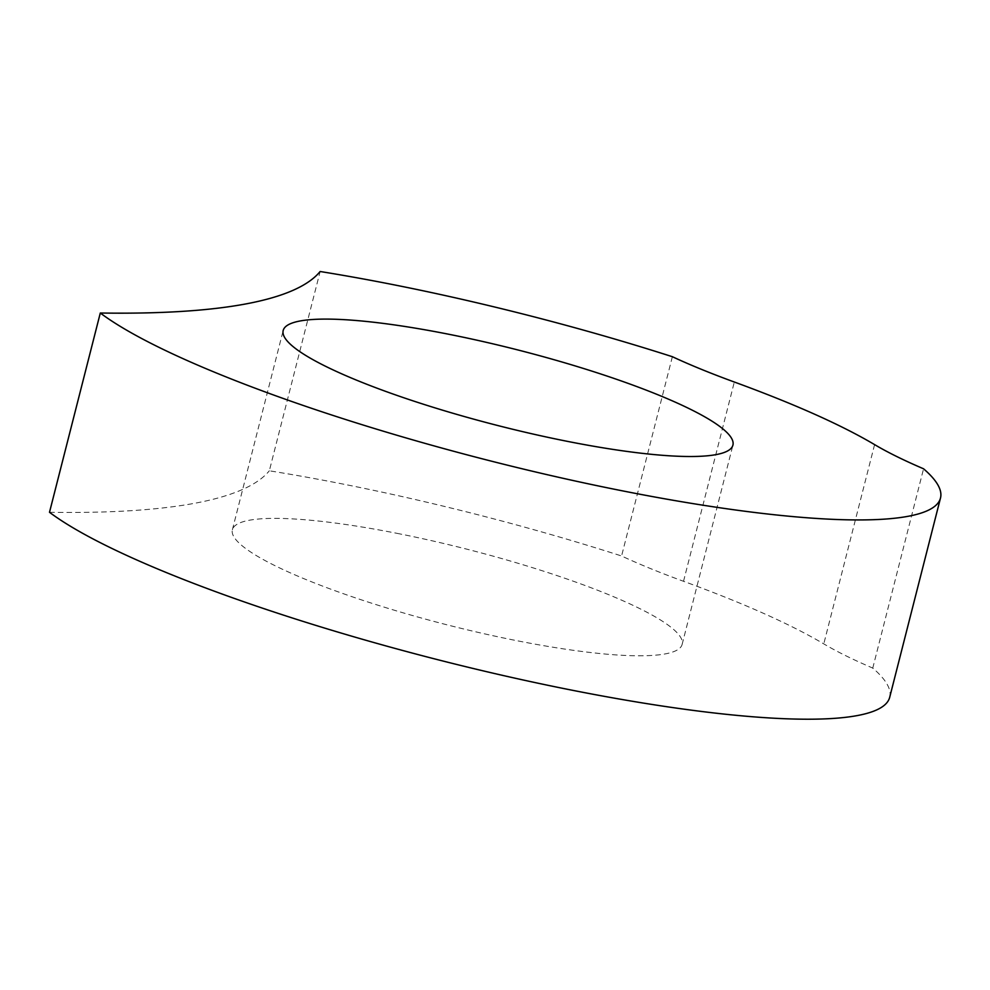 <?xml version="1.0" encoding="UTF-8"?>
<svg xmlns="http://www.w3.org/2000/svg" width="990" height="990" viewBox="0 0 990 990"><rect width="100%" height="100%" fill="white"/><g stroke="black" fill="none" stroke-linecap="round" stroke-linejoin="round"><path stroke-width="0.74" stroke-dasharray="4.95 3.71" d="M399.614 533.857A232.056 39.105 14.3 0 0 232.39 529.761A232.056 39.105 14.3 0 0 447.604 624.975A232.056 39.105 14.3 0 0 682.135 644.403A232.056 39.105 14.3 0 0 399.614 533.857M889.701 697.307A446.267 75.191 14.3 0 0 872.759 668.077C852.996 659.612 836.674 651.544 823.791 643.884C790.466 624.17 743.713 603.306 683.533 581.291C660.045 572.727 639.391 564.288 621.572 555.984A446.267 75.191 14.3 0 0 269.329 470.795L320.129 271.507M49.5 512.288A1125.16 189.573 14.3 0 0 269.329 470.795M872.722 668.238L923.559 468.79M672.371 356.709L621.534 556.157M683.533 581.291L734.32 382.016M874.591 444.609L823.742 644.057M682.135 644.403L732.922 445.129M232.39 529.761L283.19 330.487"/><path stroke-width="1.49" d="M100.299 313.013L49.5 512.288A446.267 75.191 14.3 0 0 521.767 679.685A446.267 75.191 14.3 0 0 889.701 697.307L940.5 498.032A446.267 75.191 -165.7 0 1 572.567 480.41A446.267 75.191 -165.7 0 1 100.299 313.013A1125.16 189.573 -165.7 0 0 320.129 271.507A446.267 75.191 -165.7 0 1 672.371 356.709C690.129 364.976 710.783 373.416 734.32 382.016C794.487 404.019 841.24 424.883 874.591 444.609C887.473 452.269 903.808 460.325 923.559 468.79A446.267 75.191 -165.7 0 1 940.5 498.032M450.4 334.583A232.056 39.105 -165.7 0 1 732.922 445.129A232.056 39.105 -165.7 0 1 532.323 433.88A232.056 39.105 -165.7 0 1 290.491 344.347A232.056 39.105 -165.7 0 1 283.19 330.487A232.056 39.105 -165.7 0 1 450.4 334.583"/></g></svg>
